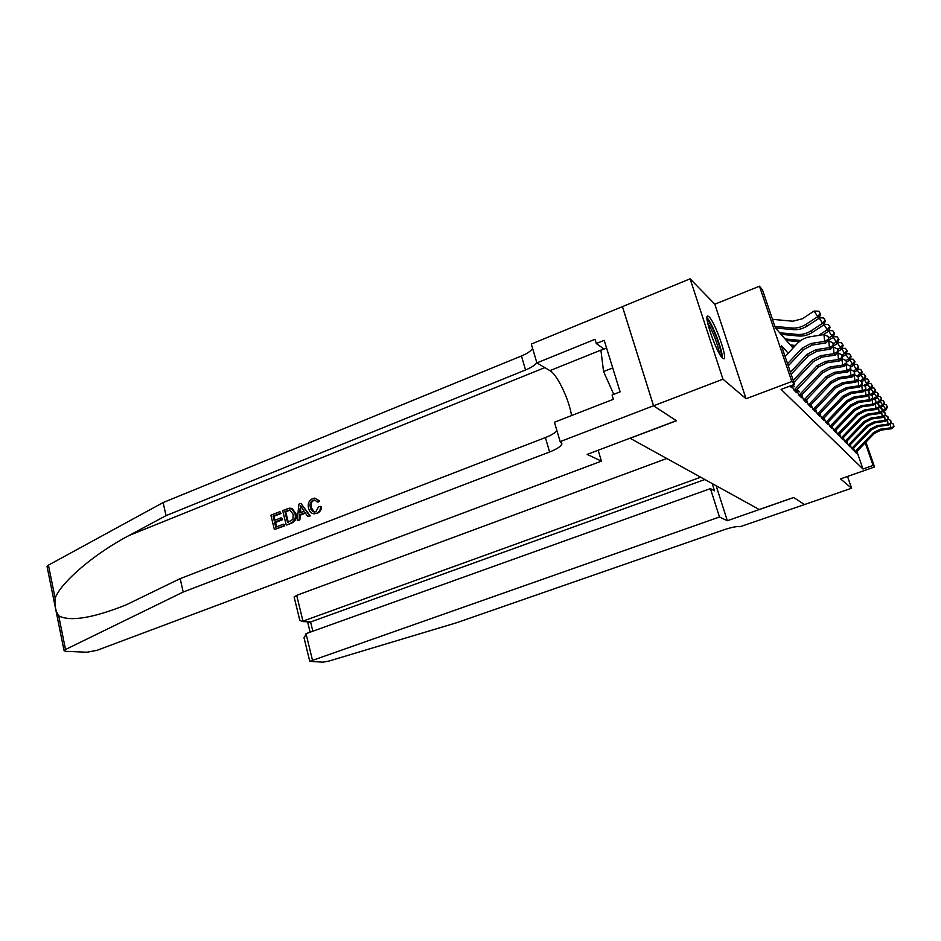 <?xml version="1.0" encoding="UTF-8"?>
<svg xmlns="http://www.w3.org/2000/svg" width="941" height="941" viewBox="0 0 941 941"><rect width="100%" height="100%" fill="white"/><g stroke="black" fill="none" stroke-linecap="round" stroke-linejoin="round"><path stroke-width="1.41" d="M709.055 316.846L707.985 316.129C702.88 313.929 716.701 353.64 722.641 358.192L723.582 358.744C728.487 360.509 715.172 322.14 709.055 316.846M865.92 442.152L874.565 466.983L840.56 478.887L851.57 488.226L804.484 504.564L793.722 497.518L727.334 520.726L719.477 516.997L309.765 661.347L322.857 662.182L328.915 661.076L456.432 622.801L724.252 529.701C732.157 527.113 737.426 526.125 740.061 526.748L804.508 504.564L793.663 497.483L759.246 509.504L630.105 438.271L676.426 420.768L653.572 405.806L622.448 306.625L690.106 278.818L722.97 379.176L746.048 398.749L791.804 381.505L759.469 286.217L762.469 289.863L775.349 327.786L793.016 348.064M746.048 398.749L714.819 304.19L690.106 278.818M714.819 304.19L759.469 286.217M851.57 488.226L847.523 476.452M653.572 405.806L722.97 379.176M853.593 448.257L854.734 451.551L856.675 453.515L856.216 452.209M850.276 444.834L851.44 448.222L853.428 450.233L852.969 448.904M846.853 441.317L848.053 444.799L850.099 446.857L849.629 445.493M843.336 437.706L844.571 441.27L846.677 443.399L846.194 441.999M839.725 433.977L840.983 437.647L843.148 439.835L842.654 438.4M836.008 430.143L837.302 433.919L839.525 436.165L839.019 434.707M832.173 426.202L833.503 430.072L835.796 432.39L835.279 430.896M828.233 422.133L829.597 426.12L831.962 428.508L831.432 426.967M824.163 417.945L825.575 422.05L827.998 424.509L827.457 422.932M819.976 413.617L821.422 417.851L823.928 420.38L823.375 418.769M815.647 409.159L817.141 413.511L819.717 416.134L819.152 414.475M811.189 404.559L812.718 409.041L815.388 411.746L814.8 410.041M806.578 399.807L808.154 404.43L810.919 407.218L810.319 405.465M801.826 394.891L803.449 399.666L806.296 402.548L805.684 400.748M796.909 389.809L798.58 394.738L801.52 397.714L800.897 395.867M792.063 385.281L793.557 389.656L796.592 392.726L795.945 390.821M789.993 386.057L791.487 387.563L790.863 385.728M788.205 353.216L781.418 345.665L794.557 384.34L781.112 389.398L862.968 469.006L856.91 451.504M794.545 386.716L792.863 384.975M799.509 391.797L797.239 389.468M874.565 466.983L873.095 465.454L865.226 442.87M862.968 469.006L873.095 465.454M794.557 384.34L791.804 381.505M787.546 363.697L802.097 348.17L810.871 343.512L824.634 341.371L823.963 334.573L810.213 336.737C805.084 337.607 800.709 339.936 797.074 343.724L785.1 356.521M788.276 365.849L803.402 349.711L812.142 345.076L825.845 342.947L824.634 341.371L828.468 339.231L828.95 339.877L828.198 336.513L828.468 339.231M828.198 336.513L823.963 334.573M825.845 342.947L828.95 339.877M772.479 319.34L792.851 321.21L802.344 318.776L814.094 311.059L818.705 311.189L820.646 314.106L818.705 311.189M820.646 314.106L818.976 318.34L807.237 326.009C802.802 328.832 798.074 330.032 793.04 329.621L775.502 327.974M818.976 318.34L817.729 316.647L805.943 324.363C801.497 327.197 796.745 328.409 791.687 327.997L774.878 326.421M820.152 313.424L817.729 316.647L814.094 311.059M707.15 319.975C711.043 321.304 722.653 351.275 721.112 355.969L721.029 356.251M722.3 357.851C723.006 351.205 711.984 322.375 707.02 317.917M606.58 348.017L600.923 350.299L603.569 371.554L613.744 394.326M612.72 367.919L603.569 371.554M719.242 353.357C718.853 346.911 711.761 328.385 707.75 323.339M283.712 525.878L274.36 529.524L284.3 525.995L284.088 524.384L283.3 524.219L284.3 525.995M276.489 526.878L275.619 522.42L282.324 519.797L281.912 518.138L280.865 517.915L281.265 519.573L282.324 519.797M275.054 520.197L273.878 516.315L281.065 513.492L279.877 511.657L281.065 513.492M286.182 524.913L282.665 510.563L289.369 508.152L291.487 508.434L294.945 513.515C296.086 518.115 294.698 521.314 290.781 523.125L286.77 525.043L291.369 523.243C295.427 521.467 296.968 518.303 295.992 513.751L292.228 508.611L291.122 508.293M317.011 513.445C319.869 512.198 321.387 509.94 321.551 506.658L320.587 506.423C320.622 509.763 319.246 512.069 316.458 513.315L314.106 513.845C311.142 513.433 309.295 511.539 308.542 508.164C307.542 503.706 308.93 500.494 312.718 498.53L314.647 498.107L319.717 500.977L318.011 502.141L314.247 499.953L313.047 500.224L314.247 499.953M314.071 511.963L311.412 507.681C310.389 504.411 311.189 501.988 313.788 500.412M47.085 566.682L48.426 565.141L163.111 502.565L166.039 515.633L129.046 535.511C94.159 553.708 60.742 582.561 55.131 598.217C54.437 605.381 55.637 611.262 58.707 615.861C70.304 621.801 92.736 618.155 125.988 604.934L180.178 578.621L545.38 437.565C551.191 435.271 555.037 432.978 556.931 430.684M297.297 520.585L298.862 504.176L300.92 503.376L309.648 515.774L307.707 516.527L305.119 512.657L299.603 514.821L299.226 519.832L297.297 520.585L299.814 519.961L300.579 515.045L305.449 513.139M307.707 516.527L310.236 515.903L300.92 503.376M601.428 461.149L97.052 650.325L86.937 652.231L65.811 651.337L64.082 650.702L65.517 649.502L183.189 592.03L549.603 451.974C556.801 449.128 560.907 446.457 561.906 443.964L560.166 441.611L653.536 405.783L676.32 420.686L587.16 454.397L601.428 461.149L598.147 450.245M560.166 441.611L554.425 422.238L613.403 399.278L612.085 394.973L620.107 391.844L604.204 340.336L596.288 343.547L594.994 339.325L536.888 362.897L531.312 344.041L622.448 306.625M622.413 306.59L653.536 405.783M180.178 578.621L183.189 592.03M163.111 502.565L521.443 355.98C527.136 353.593 530.865 351.099 532.63 348.488M536.793 362.603C535.017 365.155 531.265 367.613 525.548 369.978L166.039 515.633M536.888 362.897L549.909 370.636C557.19 374.518 569.082 399.349 571.552 415.569M596.288 343.547L604.075 349.029M313.047 500.224C310.342 501.753 309.46 504.164 310.377 507.434C310.859 510.128 312.247 511.657 314.541 511.986L315.87 511.716L318.623 506.67L320.587 506.423M310.377 507.434L311.412 507.681M318.787 500.741L317.058 501.894M316.458 513.315L314.106 513.845M300.073 508.434L299.744 512.939L304.155 511.21L300.308 505.435L300.826 512.516M299.226 519.832L299.814 519.961M299.603 514.821L300.579 515.045M309.648 515.774L310.236 515.903M287.581 522.549L293.027 519.314L293.121 514.198L289.675 509.94L284.876 511.504L287.581 522.549M290.781 523.125L291.369 523.243M294.945 513.515L295.992 513.751M291.487 508.434L292.228 508.611M288.299 522.267L285.664 511.681L290.475 510.128M284.876 511.504L285.664 511.681M289.675 509.94L290.44 510.116M287.476 510.481L288.264 510.657M281.265 519.573L274.549 522.196L275.76 527.16L283.3 524.219M274.549 522.196L275.619 522.42M280.277 513.315L273.078 516.139L274.149 520.549L280.865 517.915M273.078 516.139L273.878 516.315M274.36 529.524L270.89 515.197L279.877 511.657M666.769 458.502L296.686 595.347L302.99 621.26L310.601 621.966L312.859 631.199M700.68 477.205L301.896 621.519L310.601 621.966L704.868 479.51M727.334 520.726L716.125 485.721M719.477 516.997L710.42 488.614L714.513 490.802L712.196 483.556M710.42 488.614L306.013 633.658L312.4 659.912M294.145 597.076L296.686 595.347M304.178 638.339L306.013 633.658M308.495 622.13L309.507 622.224M299.697 619.884L301.896 621.519M790.428 372.189L807.249 354.263L815.882 349.699L829.421 347.617L828.75 340.936L827.715 341.089M791.122 374.259L808.507 355.757L817.106 351.216L830.585 349.146L829.421 347.617L833.185 345.512L833.644 346.135L832.914 342.842L833.185 345.512M832.914 342.842L828.75 340.936M830.585 349.146L833.644 346.135M793.204 380.364L812.224 360.144L820.717 355.674L834.032 353.651L833.385 347.076L832.562 347.205M793.886 382.375L813.436 361.591L821.893 357.133L835.161 355.122L834.032 353.651L837.725 351.581L838.172 352.169L837.466 348.946L837.725 351.581M837.466 348.946L833.385 347.076M835.161 355.122L838.172 352.169M794.028 390.127L817.023 365.826L825.386 361.438L838.49 359.474L837.843 353.004L837.219 353.098M795.298 391.409L818.2 367.225L826.527 362.861L839.584 360.897L838.49 359.474L842.113 357.439L842.548 358.003L841.866 354.851L842.113 357.439M841.866 354.851L837.843 353.004M839.584 360.897L842.548 358.003M799.038 395.196L821.669 371.319L829.903 367.025L842.795 365.096L841.736 358.803M800.262 396.443L822.81 372.671L830.997 368.39L843.854 366.472L842.795 365.096L846.359 363.097L846.782 363.649L846.112 360.556L846.359 363.097M846.112 360.556L842.16 358.744M843.854 366.472L846.782 363.649M825.469 320.787L823.563 317.929L825.469 320.787L823.81 324.939L812.271 332.455C807.907 335.231 803.261 336.408 798.297 335.984L781.054 334.337M823.81 324.939L822.622 323.304L811.024 330.867C806.649 333.655 801.979 334.831 797.003 334.42L779.677 332.761M824.986 320.128L822.622 323.304L819.129 317.94M819.176 317.811L823.563 317.929M830.115 327.245L828.256 324.445L830.115 327.245L828.492 331.303L823.304 334.678M828.492 331.303L827.327 329.738L818.599 335.419M800.838 340.489L785.076 338.96M799.203 341.724L786.405 340.477M829.656 326.609L827.327 329.738L823.963 324.551M824.057 324.327L828.256 324.445M834.608 333.479L832.785 330.726L834.608 333.479L833.008 337.466L828.315 340.501M833.008 337.466L831.891 335.949L828.762 337.972M795.463 345.465L790.299 344.947M794.31 346.688L791.581 346.417M834.173 332.867L831.891 335.949L828.633 330.938M828.762 330.62L832.785 330.726M838.96 339.501L837.161 336.807L838.96 339.501L837.372 343.418L833.608 345.841M837.372 343.418L836.29 341.948L833.408 343.806M838.525 338.913L836.29 341.948L833.15 337.113M833.314 336.702L837.161 336.807M803.873 400.101L826.163 376.635L834.267 372.413L846.959 370.542L846.088 364.32M805.061 401.301L827.268 377.941L835.326 373.73L847.982 371.871L846.959 370.542L850.464 368.566L850.876 369.107L850.217 366.061L850.464 368.566M850.217 366.061L846.335 364.285M847.982 371.871L850.876 369.107M843.16 345.335L841.395 342.689L843.16 345.335L841.595 349.17L838.102 351.416M841.595 349.17L840.548 347.747L837.866 349.487M842.748 344.759L840.548 347.747L837.502 343.077M837.702 342.595L841.395 342.689M808.566 404.842L830.515 381.775L838.49 377.635L850.993 375.812L850.288 369.66M809.719 406.006L831.573 383.034L839.525 378.917L851.981 377.094L850.993 375.812L854.44 373.859L854.828 374.377L854.193 371.401L854.44 373.859M854.193 371.401L850.37 369.648M851.981 377.094L854.828 374.377M847.229 350.969L845.5 348.382L847.229 350.969L845.677 354.745L842.43 356.827M845.677 354.745L844.665 353.369L842.019 355.063M846.829 350.417L844.665 353.369L841.725 348.84M841.948 348.288L845.5 348.382M813.106 409.441L834.726 386.751L842.571 382.681L854.899 380.905L854.287 374.894L858.039 376.565L858.663 379.494L858.039 376.565M814.224 410.558L835.749 387.974L843.571 383.928L855.851 382.152L854.899 380.905L858.286 378.988M855.851 382.152L858.663 379.494M851.17 356.427L849.476 353.887L851.17 356.427L849.641 360.132L846.618 362.062M849.641 360.132L848.653 358.803L846.006 360.509M850.782 355.898L848.653 358.803L845.806 354.428M846.065 353.792L849.476 353.887M817.506 413.887L838.796 391.574L846.535 387.586L858.674 385.845L858.086 380.035M818.588 414.981L839.795 392.762L847.512 388.774L859.603 387.057L858.674 385.845L862.368 384.434L861.768 381.564L862.003 383.952M861.768 381.564L858.204 379.929M859.603 387.057L862.368 384.434M854.981 361.72L853.311 359.227L854.981 361.72L853.463 365.355L850.676 367.143M853.463 365.355L852.522 364.073L849.747 365.849M854.604 361.203L852.522 364.073L849.758 359.827M850.052 359.133L853.311 359.227M821.764 418.204L842.748 396.255L850.37 392.326L862.332 390.633L861.768 385.01M822.81 419.263L843.712 397.396L851.311 393.491L863.238 391.797L862.332 390.633L865.967 389.233L865.379 386.41L865.614 388.762M865.379 386.41L861.944 384.834M863.238 391.797L865.967 389.233M858.674 366.849L857.039 364.39L858.674 366.849L857.18 370.425L854.593 372.071M857.18 370.425L856.263 369.178L853.369 371.025M858.31 366.343L856.263 369.178L853.593 365.061M853.899 364.308L857.039 364.39M825.904 422.38L846.582 400.784L854.099 396.926L865.885 395.267L865.332 389.833M826.916 423.415L847.523 401.889L855.004 398.055L866.755 396.408L865.885 395.267L869.46 393.879L868.872 391.103L869.108 393.42M868.872 391.103L865.579 389.598M866.755 396.408L869.46 393.879M862.262 371.824L860.662 369.413L862.262 371.824L860.792 375.33L858.298 376.918M860.792 375.33L859.898 374.118L856.886 376.035M861.909 371.33L859.898 374.118L857.298 370.142M857.639 369.331L860.662 369.413M829.915 426.438L850.299 405.183L857.71 401.384L869.331 399.76L868.79 394.502M830.903 427.437L851.205 406.253L858.592 402.477L870.178 400.866L869.331 399.76L872.836 398.396L872.272 395.667L872.507 397.949M872.272 395.667L869.108 394.22M870.178 400.866L872.836 398.396M865.744 376.647L864.167 374.271L865.744 376.647L864.285 380.105L861.838 381.658M864.285 380.105L863.415 378.917L860.309 380.893M865.402 376.165L863.415 378.917L860.897 375.059M861.262 374.2L864.167 374.271M833.808 430.378L853.899 409.441L861.203 405.712L872.672 404.124L872.142 399.043M834.761 431.343L854.793 410.488L862.074 406.771L873.495 405.206L872.672 404.124L876.118 402.772L875.565 400.09L875.8 402.336M875.565 400.09L872.519 398.69M873.495 405.206L876.118 402.772M869.119 381.328L867.567 379L869.119 381.328L867.673 384.728L865.167 386.316M867.673 384.728L866.837 383.587L863.638 385.61M868.79 380.87L866.837 383.587L864.391 379.835M864.779 378.929L867.567 379M837.584 434.201L857.404 413.593L864.614 409.911L875.918 408.37L875.401 403.43M838.513 435.142L858.263 414.605L865.449 410.946L876.706 409.406L875.918 408.37L879.306 407.018L878.765 404.383L879 406.606M878.765 404.383L875.836 403.042M876.706 409.406L879.306 407.018M872.389 385.869L870.872 383.575L872.389 385.869L870.966 389.221L868.355 390.868M870.966 389.221L870.154 388.104L866.861 390.186M872.072 385.422L870.154 388.104L867.79 384.469M868.19 383.516L870.872 383.575M841.266 437.918L860.803 417.616L867.92 413.993L879.07 412.487L878.576 407.7M842.16 438.835L861.638 418.604L868.731 415.005L879.835 413.499L879.07 412.487L882.411 411.146L881.87 408.559L882.105 410.746M881.87 408.559L879.047 407.265M879.835 413.499L882.411 411.146M875.577 390.292L874.071 388.033L875.577 390.292L874.165 393.573L871.448 395.291M874.165 393.573L873.377 392.503L870.002 394.632M875.259 389.856L873.377 392.503L871.072 388.962M871.507 387.963L874.071 388.033M844.83 441.529L864.109 421.521L871.131 417.969L882.129 416.487L881.646 411.84M845.712 442.423L864.932 422.485L871.919 418.945L882.881 417.463L882.129 416.487L885.41 415.157L884.893 412.605L885.116 414.769M884.893 412.605L882.176 411.358M882.881 417.463L885.41 415.157M878.671 394.585L877.2 392.362L878.671 394.585L877.283 397.82L874.471 399.584M877.283 397.82L876.506 396.773L873.06 398.937M878.365 394.161L876.506 396.773L874.271 393.338M874.718 392.303L877.2 392.362M848.3 445.046L867.331 425.32L874.248 421.827L885.105 420.368L884.634 415.875M849.158 445.905L868.12 426.261L875.012 422.768L885.834 421.333L885.105 420.368L888.339 419.063L887.833 416.545L888.045 418.674M887.833 416.545L885.21 415.346M885.834 421.333L888.339 419.063M881.682 398.749L880.223 396.561L881.682 398.749L880.305 401.936L877.4 403.76M880.305 401.936L879.553 400.925L876.036 403.136M881.388 398.337L879.553 400.925L877.377 397.584M877.847 396.514L880.223 396.561M851.676 448.457L870.449 429.025L877.283 425.579L887.998 424.156L887.539 419.78M852.511 449.304L871.225 429.931L878.024 426.496L888.704 425.085L887.998 424.156L891.186 422.85L890.68 420.38L890.904 422.474M890.68 420.38L888.163 419.227M888.704 425.085L891.186 422.85M884.611 402.807L883.176 400.654L884.611 402.807L883.246 405.947L880.27 407.818M883.246 405.947L882.517 404.959L879.306 406.971M884.317 402.407L882.517 404.959L880.4 401.713M880.882 400.607L883.176 400.654M854.957 451.786L873.495 432.613L880.235 429.225L890.809 427.826L890.374 423.591M855.769 452.597L874.248 433.507L880.964 430.119L891.503 428.731L890.809 427.826L893.95 426.544L893.456 424.109L893.679 426.179M893.456 424.109L891.033 422.991M891.503 428.731L893.95 426.544M887.457 406.759L886.046 404.642L887.457 406.759L886.104 409.853L883.046 411.758M886.104 409.853L885.399 408.888L882.364 410.782M887.175 406.371L885.399 408.888L883.34 405.724M883.834 404.583L886.046 404.642M802.097 348.17L803.402 349.711M810.871 343.512L812.142 345.076M807.237 326.009L805.943 324.363M793.04 329.621L791.687 327.997M129.046 535.511L544.827 367.625M545.38 437.565L549.603 451.974M525.548 369.978L521.443 355.98M48.426 565.141L55.131 598.217M58.707 615.861L65.517 649.502M603.899 348.911L549.909 370.636M807.249 354.263L808.507 355.757M815.882 349.699L817.106 351.216M812.224 360.144L813.436 361.591M820.717 355.674L821.893 357.133M817.023 365.826L818.2 367.225M825.386 361.438L826.527 362.861M794.933 389.28L796.192 390.562M821.669 371.319L822.81 372.671M829.903 367.025L830.997 368.39M799.921 394.361L801.144 395.608M812.271 332.455L811.024 330.867M798.297 335.984L797.003 334.42M826.163 376.635L827.268 377.941M834.267 372.413L835.326 373.73M804.755 399.278L805.943 400.478M830.515 381.775L831.573 383.034M838.49 377.635L839.525 378.917M809.436 404.042L810.577 405.206M834.726 386.751L835.749 387.974M842.571 382.681L843.571 383.928M813.953 408.641L815.071 409.77M838.796 391.574L839.795 392.762M846.535 387.586L847.512 388.774M818.341 413.111L819.423 414.205M842.748 396.255L843.712 397.396M850.37 392.326L851.311 393.491M822.599 417.439L823.634 418.498M846.582 400.784L847.523 401.889M854.099 396.926L855.004 398.055M826.716 421.627L827.727 422.662M850.299 405.183L851.205 406.253M857.71 401.384L858.592 402.477M830.715 425.697L831.703 426.696M853.899 409.441L854.793 410.488M861.203 405.712L862.074 406.771M834.596 429.649L835.549 430.613M857.404 413.593L858.263 414.605M864.614 409.911L865.449 410.946M838.372 433.483L839.301 434.424M860.803 417.616L861.638 418.604M867.92 413.993L868.731 415.005M842.03 437.212L842.936 438.13M864.109 421.521L864.932 422.485M871.131 417.969L871.919 418.945M845.594 440.835L846.465 441.729M867.331 425.32L868.12 426.261M874.248 421.827L875.012 422.768M849.053 444.352L849.899 445.222M870.449 429.025L871.225 429.931M877.283 425.579L878.024 426.496M852.417 447.787L853.252 448.622M873.495 432.613L874.248 433.507M880.235 429.225L880.964 430.119M855.698 451.115L856.498 451.939M707.985 316.129L707.35 316.388M561.424 442.341L561.906 443.964M47.05 566.529L64.082 650.702M290.31 510.128L289.51 509.94M309.765 661.347L303.99 637.575M307.66 622.06L310.13 632.176M299.814 620.378L294.11 596.923"/></g></svg>
